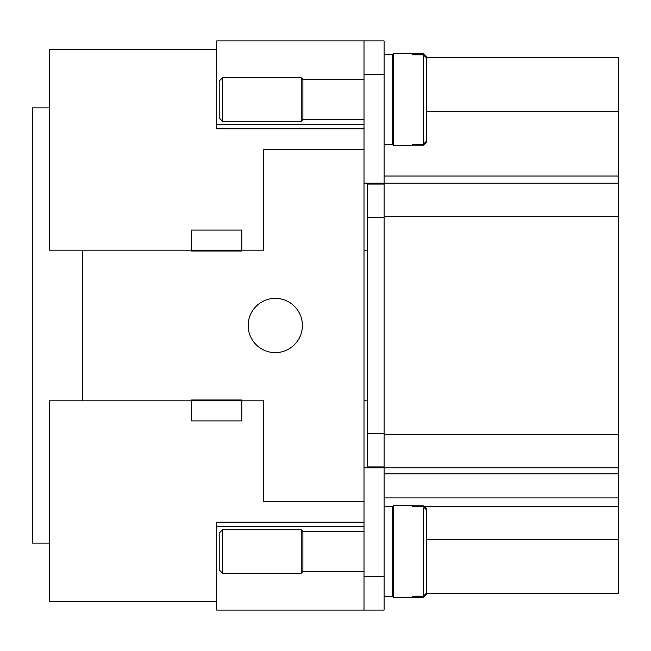 <?xml version="1.0" encoding="UTF-8"?>
<svg xmlns="http://www.w3.org/2000/svg" width="651" height="651" viewBox="0 0 651 651"><rect width="100%" height="100%" fill="white"/><g stroke="black" fill="none" stroke-linecap="round" stroke-linejoin="round"><path stroke-width="0.98" d="M384.09 600.271L384.09 576.599L363.999 576.599L363.999 610.077L384.09 610.077L384.09 600.271M363.999 74.401L384.09 74.401L384.09 40.923L363.999 40.923L363.999 183.208L384.09 183.208L384.09 467.792L363.999 467.792L363.999 183.208M363.999 531.403L302.902 531.403L301.226 529.727L222.552 529.727L222.552 573.254L301.226 573.254L302.902 571.578L363.999 571.578M222.552 529.727L219.2 533.079L219.2 569.902L222.552 573.254M301.226 529.727L301.226 573.254M302.902 531.403L302.902 571.578M393.294 506.291L392.463 506.291L392.463 596.69L384.09 596.69M412.547 596.218L423.427 596.218L426.779 592.768L426.779 510.213L423.427 506.763L412.547 506.763L412.547 505.453L393.294 505.453L393.294 597.528L412.547 597.528L412.547 596.218L412.547 597.154L423.427 597.154L426.779 593.769L426.779 559.86M412.547 506.763L412.547 505.827L423.427 505.827L426.779 509.204L426.779 543.121M222.552 99.513L222.552 77.746L219.2 81.098L219.2 117.921L222.552 121.273L222.552 99.513M363.999 119.597L302.902 119.597L301.226 121.273L301.226 77.746L222.552 77.746M302.902 119.597L302.902 79.422L301.226 77.746M384.09 144.709L392.463 144.709L392.463 54.31L384.09 54.31M423.427 54.782L412.547 54.782L412.547 53.472L393.294 53.472L393.294 145.547L412.547 145.547L412.547 144.237L423.427 144.237L426.779 140.787L426.779 58.232L423.427 54.782L423.427 144.237M412.547 54.782L412.547 53.846L423.427 53.846L426.779 57.231L426.779 141.796L423.427 145.173L412.547 145.173L412.547 144.237M275.283 298.378A27.122 27.122 0 0 1 302.398 325.5A27.122 27.122 0 0 1 275.283 352.622A27.122 27.122 0 0 1 248.161 325.5A27.122 27.122 0 0 1 275.283 298.378M216.693 49.289L49.289 49.289L49.289 250.171L191.581 250.171L191.581 251.009L241.798 251.009L241.798 230.08L191.581 230.08L191.581 250.171L263.565 250.171L263.565 149.73L363.999 149.73M426.779 111.231L618.45 111.231L618.45 57.662L426.779 57.662M618.45 111.231L618.45 593.338L426.779 593.338M392.463 57.662L393.294 57.662M392.463 593.338L393.294 593.338M426.779 539.769L618.45 539.769M363.999 501.27L263.565 501.27L263.565 400.829L241.798 400.829L241.798 420.92L191.581 420.92L191.581 400.829L241.798 400.829L241.798 399.991L191.581 399.991L191.581 400.829L49.289 400.829L49.289 601.711L216.693 601.711M82.767 400.829L82.767 250.171M384.09 466.954L367.351 466.954L367.351 184.046L384.09 184.046M367.351 250.171L363.999 250.171M367.351 400.829L363.999 400.829M618.45 467.792L384.09 467.792L384.09 576.599M363.999 467.792L363.999 576.599M363.999 40.923L216.693 40.923L216.693 124.618L363.999 124.618M363.999 610.077L216.693 610.077L216.693 526.382L363.999 526.382M384.09 74.401L384.09 183.208L618.45 183.208M363.999 128.808L216.693 128.808L216.693 124.618M216.693 526.382L216.693 522.192L363.999 522.192M49.289 107.879L32.55 107.879L32.55 543.121L49.289 543.121M384.09 497.925L618.45 497.925M423.427 506.763L423.427 596.218M367.351 217.524L384.09 217.524M367.351 433.476L384.09 433.476M384.09 176.014L618.45 176.014M384.09 473.814L618.45 473.814M425.111 506.291L618.45 506.291M384.09 434.307L618.45 434.307M384.09 216.693L618.45 216.693M392.463 506.291L384.09 506.291M393.294 531.403L392.463 531.403M393.294 79.422L392.463 79.422M363.999 79.422L302.902 79.422M393.294 119.597L392.463 119.597M301.226 121.273L222.552 121.273M392.463 571.578L393.294 571.578"/></g></svg>

